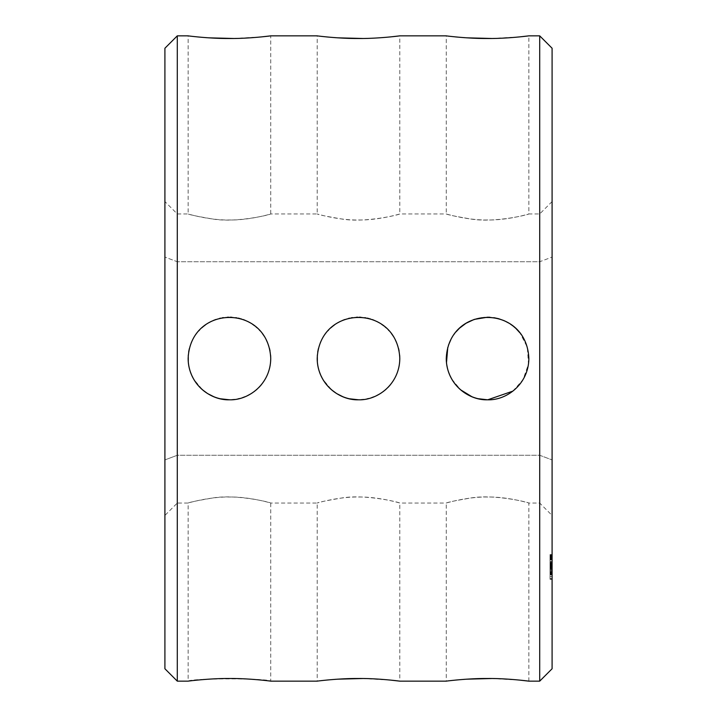 <?xml version="1.0" encoding="UTF-8"?>
<svg xmlns="http://www.w3.org/2000/svg" width="717" height="717" viewBox="0 0 717 717"><rect width="100%" height="100%" fill="white"/><g stroke="black" fill="none" stroke-linecap="round" stroke-linejoin="round"><path stroke-width="0.54" stroke-dasharray="3.58 2.69" d="M539.704 681.15L539.704 35.85M177.296 681.15L177.296 35.85M519.431 680.083L491.602 678.524M466.83 679.169L464.831 679.304M463.926 679.366L457.688 679.886M455.394 680.11L446.261 681.15L446.261 503.047C446.521 502.886 468.102 496.63 487.56 497.024C506.946 496.612 528.59 502.877 528.859 503.047C528.178 502.223 493.439 493.789 469.976 498.136C455.627 500.583 447.722 502.223 446.261 503.047L399.799 503.047C399.118 502.223 364.379 493.789 340.916 498.136C326.567 500.583 318.662 502.223 317.201 503.047C317.461 502.886 339.042 496.63 358.5 497.024C377.886 496.612 399.53 502.877 399.799 503.047L399.799 681.15M446.261 358.5A41.299 41.299 0 0 1 487.56 317.201A41.299 41.299 0 0 1 528.859 358.5A41.299 41.299 0 0 1 487.56 399.799A41.299 41.299 0 0 0 523.329 337.85A41.299 41.299 0 0 0 451.791 337.85A41.299 41.299 0 0 0 487.56 399.799L487.73 399.799M512.87 391.132L523.043 379.625L528.483 364.084L527.291 347.225L519.968 332.903M510.253 323.994L509.321 323.394M504.562 320.858L503.988 320.607M493.941 317.694L489.989 317.272M488.178 317.21L487.605 317.201M455.931 331.944L451.172 338.971M448.483 345.146L447.784 347.387M446.485 362.775L446.7 364.487M447.471 368.404L448.044 370.492M448.053 370.537L451.8 379.159M451.925 379.374L460.699 389.869M471.867 396.698L478.06 398.688M390.389 680.083L362.542 678.524M337.77 679.169L335.771 679.304M334.866 679.366L328.762 679.877M326.334 680.11L317.201 681.15L317.201 503.047L270.739 503.047C270.058 502.223 235.319 493.789 211.856 498.136C197.507 500.583 189.602 502.223 188.141 503.047C188.401 502.886 209.982 496.63 229.44 497.024C248.826 496.612 270.47 502.877 270.739 503.047L270.739 681.15C268.776 678.157 190.104 678.157 188.141 681.15L188.141 503.047L177.296 503.047L177.296 455.268L539.704 455.268L539.704 213.953L539.704 261.732L552.09 257.089L552.09 201.567L552.09 515.433L552.09 257.089L539.704 261.732L177.296 261.732L539.704 261.732L539.704 503.047L539.704 455.268L552.09 459.911L539.704 455.268L177.296 455.268L177.296 213.953L177.296 261.732L164.91 257.089L164.91 201.567L164.91 515.433L164.91 257.089L177.296 261.732L177.296 503.047L164.91 515.433M519.431 36.917L491.602 38.476M466.83 37.831L464.831 37.696M463.926 37.634L457.822 37.123M455.394 36.89L446.261 35.85L446.261 213.953C446.521 214.114 468.102 220.37 487.56 219.976C506.946 220.388 528.59 214.123 528.859 213.953C528.178 214.777 493.439 223.211 469.976 218.864C455.627 216.417 447.722 214.777 446.261 213.953L399.799 213.953C399.118 214.777 364.379 223.211 340.916 218.864C326.567 216.417 318.662 214.777 317.201 213.953C317.461 214.114 339.042 220.37 358.5 219.976C377.886 220.388 399.53 214.123 399.799 213.953L399.799 35.85M390.362 36.925L385.854 37.338M385.612 37.356L374.391 38.109M374.382 38.109L362.542 38.476M337.77 37.831L335.771 37.696M334.866 37.634L328.762 37.123M326.334 36.89L317.201 35.85L317.201 213.953L270.739 213.953C270.058 214.777 235.319 223.211 211.856 218.864C197.507 216.417 189.602 214.777 188.141 213.953C188.401 214.114 209.982 220.37 229.44 219.976C248.826 220.388 270.47 214.123 270.739 213.953L270.739 35.85M317.201 358.5L317.201 358.5A41.299 41.299 0 0 1 358.5 317.201A41.299 41.299 0 0 1 399.799 358.5A41.299 41.299 0 0 1 358.5 399.799A41.299 41.299 0 0 0 394.269 337.85A41.299 41.299 0 0 0 322.731 337.85A41.299 41.299 0 0 0 358.5 399.799L359.28 399.79M359.289 399.79L359.889 399.772M360.068 399.772L361.09 399.719M363.564 399.486L366.961 398.921M368.69 398.527L371.657 397.648M374.122 396.725L376.568 395.641M379.436 394.099L381.068 393.086M383.882 391.079L385.137 390.057M386.06 389.259L386.777 388.605M386.786 388.587L388.04 387.359M389.241 386.078L389.914 385.307M390.326 384.814L395.237 377.366M395.291 377.267L396.994 373.458M397.012 373.405L398.697 367.982M399.208 365.455L399.647 362.04M399.692 355.471L399.109 351.007M398.598 348.623L398.455 348.05M398.419 347.915L394.565 338.37L389.367 331.066M388.471 330.089L386.158 327.83M384.921 326.755L383.882 325.921M381.605 324.272L380.261 323.394M380.118 323.304L379.239 322.784M376.837 321.494L374.086 320.257M372.213 319.54L370.366 318.94M369.829 318.787L368.959 318.545M367.104 318.106L366.638 318.007M366.459 317.972L365.751 317.846M364.881 317.694L360.929 317.272M359.118 317.21L358.545 317.201M358.482 317.201L357.783 317.21M356.412 317.255L352.477 317.64M351.231 317.846L349.654 318.16M348.632 318.393L345.011 319.468M342.735 320.329L340.028 321.566M337.904 322.704L334.534 324.864M330.878 327.794L328.745 329.856M327.866 330.806L327.104 331.666M326.889 331.917L323.295 336.9M323.188 337.08L321.816 339.526M321.628 339.903L320.696 341.866M320.4 342.556L319.916 343.775M319.881 343.864L319.531 344.823M319.441 345.074L318.375 348.731M317.721 351.984L317.335 355.193M317.353 362.049L317.721 365.007M318.375 368.296L318.993 370.528M318.993 370.537L322.838 379.338L331.693 389.914M336.363 393.364L336.847 393.669M342.807 396.698L349.242 398.751M188.141 358.5L188.141 358.5A41.299 41.299 0 0 1 229.44 317.201A41.299 41.299 0 0 1 270.739 358.5A41.299 41.299 0 0 1 229.44 399.799A41.299 41.299 0 0 0 265.209 337.85A41.299 41.299 0 0 0 193.671 337.85A41.299 41.299 0 0 0 229.44 399.799L230.049 399.79M230.229 399.79L230.829 399.772M231.008 399.772L232.03 399.719M234.504 399.486L237.901 398.921M239.63 398.527L242.597 397.648M245.062 396.725L247.508 395.641M250.376 394.099L252.008 393.086M254.822 391.079L256.077 390.057M257 389.259L257.717 388.605M257.726 388.587L258.98 387.359M260.181 386.078L260.854 385.307M261.266 384.814L266.177 377.366M266.231 377.267L267.934 373.458M267.952 373.405L269.637 367.982M270.148 365.455L270.587 362.04M270.632 355.471L270.049 351.007M269.538 348.623L269.395 348.05M269.359 347.915L265.505 338.37L260.307 331.066M259.411 330.089L257.098 327.83M255.861 326.755L254.822 325.921M252.545 324.272L251.201 323.394M251.058 323.304L250.179 322.784M247.777 321.494L245.026 320.257M243.153 319.54L241.306 318.94M240.769 318.787L239.899 318.545M238.044 318.106L237.578 318.007M237.399 317.972L236.691 317.846M235.821 317.694L231.869 317.272M230.058 317.21L229.485 317.201M229.422 317.201L228.723 317.21M227.352 317.255L223.417 317.64M222.171 317.846L220.594 318.16M219.572 318.393L215.951 319.468M213.675 320.329L210.968 321.566M208.844 322.704L205.474 324.864M201.818 327.794L199.685 329.856M198.806 330.806L198.044 331.666M197.829 331.917L194.235 336.9M194.128 337.08L192.756 339.526M192.568 339.903L191.636 341.866M191.34 342.556L190.856 343.775M190.821 343.864L190.471 344.823M190.381 345.074L189.315 348.731M188.661 351.984L188.275 355.193M188.293 362.049L188.661 365.007M189.315 368.296L189.933 370.528M189.933 370.537L193.778 379.338L202.633 389.914M207.303 393.364L207.787 393.669M213.747 396.698L220.182 398.751M261.329 36.917L233.482 38.476M208.71 37.831L206.711 37.696M205.806 37.634L199.702 37.123M197.274 36.89L188.141 35.85L188.141 213.953L177.296 213.953L164.91 201.567M552.09 668.764L552.09 48.236M164.91 668.764L164.91 48.236M552.09 578.637L552.09 576.585L552.09 579.3L552.09 578.637L550.029 578.637L550.029 558.812L550.029 579.3L550.029 578.637L552.09 578.637M552.09 574.855L552.09 576.585L552.09 573.537L552.09 574.855L550.029 574.855L552.09 574.855M552.09 572.704L552.09 570.902L552.09 572.704L550.029 572.704L552.09 572.704M552.09 567.765L552.09 574.72L552.09 563.392L552.09 574.72L552.09 567.765L550.029 567.765L550.029 574.407L550.029 567.765M552.09 565.408L552.09 567.21L552.09 564.584L552.09 565.408L550.029 565.408L552.09 565.408M552.09 563.266L552.09 561.536L552.09 563.266L550.029 563.266L552.09 563.266M552.09 559.484L552.09 554.564L552.09 559.968L552.09 554.564L552.09 559.968L552.09 555.621L552.09 559.968L552.09 559.502L550.029 559.484L550.029 554.564L550.029 559.968L550.029 554.564L550.029 559.968L550.029 554.564L550.029 559.968L550.029 559.502L552.09 559.484L550.029 559.502M552.09 558.812L550.029 558.812M552.09 557.261L552.09 559.968L552.09 554.564L552.09 559.968L552.09 554.564L552.09 557.261L550.029 557.261L550.029 556.634L550.029 559.305L550.029 554.564L550.029 559.968L550.029 554.564L550.029 559.968L550.029 554.564L550.029 559.86L550.029 554.671L550.029 559.86L550.029 555.146L550.029 559.251L550.029 557.261L552.09 557.261L550.029 557.261L552.09 557.261L552.09 554.671L552.09 559.86L552.09 555.281L550.029 555.146L552.09 555.281L552.09 559.86L552.09 559.099L550.029 559.099L552.09 559.063L550.029 559.385L550.029 558.167L550.029 559.385L552.09 559.269L550.029 559.269L552.09 559.269L552.09 557.199L550.029 557.199L552.09 557.199L552.09 558.184L552.09 555.146L550.029 555.146L552.09 555.146L552.09 559.251L552.09 557.261L550.029 557.252L552.09 557.261M552.09 559.305L552.09 559.968L552.09 559.296L550.029 559.314L550.029 559.968L550.029 559.296L552.09 559.296L550.029 559.305M552.09 574.711L552.09 574.057L552.09 574.72L552.09 574.084L552.09 574.711L550.029 574.72L550.029 563.392L550.029 574.72L550.029 563.392L550.029 574.72L550.029 563.392L550.029 574.72L550.029 563.392L550.029 574.711L552.09 574.72L550.029 574.711M552.09 564.046L552.09 574.057L552.09 563.392L552.09 564.046L550.029 564.046L552.09 564.046M552.09 565.48L552.09 574.12L552.09 563.392L552.09 565.507L550.029 565.507L550.029 569.683L550.029 563.392L550.029 567.093L550.029 565.48L552.09 565.48L552.09 564.396L550.029 564.396L552.09 564.001L552.09 569.074L552.09 563.392L552.09 574.084L552.09 562.262L552.09 569.683L552.09 562.89L552.09 564.001L550.029 564.001L552.09 564.001L550.029 564.001L552.09 564.001L550.029 564.001L552.09 564.001L552.09 565.48L550.029 565.48M552.09 573.457L550.029 573.448L552.09 573.457M552.09 567.479L552.09 568.303L552.09 567.479L550.029 567.479M552.09 569.683L550.029 569.683L550.029 561.653L550.029 569.683L552.09 569.683M552.09 561.653L552.09 562.262L552.09 561.653L550.029 561.653L552.09 561.653M177.296 455.268L164.91 459.911L177.296 455.268M552.09 576.585L550.029 576.585L552.09 576.585M552.09 573.537L550.029 573.537L552.09 573.537M552.09 570.902L550.029 570.902L552.09 570.902M552.09 569.056L550.029 569.056L550.029 567.093L550.029 571.028L550.029 569.056L552.09 569.056L550.029 569.056M552.09 567.21L550.029 567.21L552.09 567.21M552.09 564.584L550.029 564.584L552.09 564.584M552.09 561.536L550.029 561.536L552.09 561.536M552.09 558.982L550.029 558.982L552.09 558.982M552.09 579.139L550.029 579.139M552.09 579.3L550.029 579.3M552.09 579.13L550.029 579.13M552.09 557.745L550.029 557.745L552.09 557.745M552.09 554.564L550.029 554.564L552.09 554.564M552.09 554.985L550.029 554.985L552.09 554.985M552.09 559.368L550.029 559.368M552.09 555.845L550.029 555.845L552.09 555.845M552.09 558.785L550.029 558.785L552.09 558.785M552.09 555.164L550.029 555.164M552.09 559.601L550.029 559.601L552.09 559.601M552.09 559.968L550.029 559.968L552.09 559.968M552.09 573.152L550.029 573.152M552.09 569.863L550.029 569.863M552.09 567.344L550.029 567.344M552.09 565.623L550.029 565.623M552.09 564.629L550.029 564.629L550.029 568.447L550.029 564.629L552.09 564.629L550.029 564.629L552.09 564.629L550.029 564.629L552.09 564.629L550.029 564.629L552.09 564.629L552.09 568.447L550.029 568.429L550.029 566.6L550.029 568.447L552.09 568.447L550.029 568.447L552.09 568.447L552.09 564.629M552.09 565.803L550.029 565.803M552.09 565.57L550.029 565.57M552.09 564.709L550.029 564.709M552.09 563.392L550.029 563.392M552.09 564.897L550.029 564.897M552.09 568.222L550.029 568.222L552.09 568.231M552.09 570.75L550.029 570.75M552.09 572.453L550.029 572.453M552.09 572.274L550.029 572.274M552.09 572.507L550.029 572.507M552.09 573.358L550.029 573.358M552.09 559.86L550.029 559.86M552.09 556.607L550.029 556.607L552.09 556.634M552.09 554.671L550.029 554.689L552.09 554.671M552.09 555.621L550.029 555.621M552.09 574.084L550.029 574.084L552.09 574.084M552.09 555.039L550.029 555.039M552.09 558.686L550.029 558.686L552.09 558.686M552.09 574.407L550.029 574.407L552.09 574.389M552.09 571.772L550.029 571.772M552.09 566.242L550.029 566.242M552.09 565.91L550.029 565.91M552.09 566.215L550.029 566.215M552.09 571.799L550.029 571.799M552.09 568.42L550.029 568.42M552.09 569.674L550.029 569.674M552.09 574.057L550.029 574.057L552.09 574.057M552.09 565.175L550.029 565.175L552.09 565.175M552.09 564.449L550.029 564.449L552.09 564.449M552.09 563.714L550.029 563.714L552.09 563.714M552.09 566.547L550.029 566.547M552.09 568.33L550.029 568.33L552.09 568.303M552.09 565.955L550.029 565.955M552.09 565.346L550.029 565.346L552.09 565.346M552.09 562.89L550.029 562.89L552.09 562.89M552.09 562.262L550.029 562.262L552.09 562.262M550.029 574.12L550.029 571.028L550.029 574.12L552.09 574.12M552.09 573.725L550.029 573.725L552.09 573.725M552.09 572.641L550.029 572.641L552.09 572.641M552.09 571.028L550.029 571.028L552.09 571.028M552.09 567.093L550.029 567.093L552.09 567.093M552.09 559.385L550.029 559.385L552.09 559.385L552.09 558.839L552.09 559.385L550.029 559.385M552.09 555.146L550.029 555.146M552.09 558.839L552.09 558.167L552.09 559.251L550.029 558.848M552.09 568.447L552.09 566.6L552.09 568.447L550.029 568.447M552.09 566.6L550.029 566.6L552.09 566.6M552.09 557.019L550.029 557.019L552.09 557.019M552.09 556.15L550.029 556.15L552.09 556.15M552.09 557.485L550.029 557.485L552.09 557.485M552.09 555.55L550.029 555.55L552.09 555.55M552.09 557.629L550.029 557.629M552.09 558.032L550.029 558.032L552.09 558.032M552.09 558.543L550.029 558.543L552.09 558.543M552.09 559.135L550.029 559.135L552.09 559.135M552.09 559.206L550.029 559.206L552.09 559.215M552.09 555.343L550.029 555.343L552.09 555.343M552.09 555.406L550.029 555.406L552.09 555.406M552.09 556.051L550.029 556.051L552.09 556.051M552.09 556.562L550.029 556.562L552.09 556.562M552.09 559.547L550.029 559.547M552.09 556.813L550.029 556.813L552.09 556.813M552.09 558.471L550.029 558.471L552.09 558.471M552.09 556.93L550.029 556.93L552.09 556.93M552.09 557.548L550.029 557.548L552.09 557.548M552.09 557.046L550.029 557.046L552.09 557.046M552.09 559.045L550.029 559.045M552.09 558.292L550.029 558.292L552.09 558.274M552.09 559.78L550.029 559.78L552.09 559.789M552.09 557.145L550.029 557.145M552.09 556.742L550.029 556.742M552.09 554.877L550.029 554.877M552.09 555.334L550.029 555.334M552.09 554.725L550.029 554.725L552.09 554.725M552.09 554.617L550.029 554.617M552.09 555.29L550.029 555.29M552.09 555.666L550.029 555.666L552.09 555.693M552.09 556.311L550.029 556.311M552.09 555.227L550.029 555.227M552.09 556.069L550.029 556.069M552.09 558.184L550.029 558.184M552.09 558.409L550.029 558.409M552.09 559.242L550.029 559.242L552.09 559.251M552.09 557.27L550.029 557.27M552.09 558.74L550.029 558.74M552.09 557.862L550.029 557.862M552.09 557.512L550.029 557.512M552.09 556.356L550.029 556.356L552.09 556.356M552.09 555.702L550.029 555.702M528.859 681.15L528.859 503.047L539.704 503.047L552.09 515.433M552.09 201.567L539.704 213.953L528.859 213.953L528.859 35.85"/><path stroke-width="1.08" d="M270.587 362.04L270.739 358.5C268.427 303.811 190.462 303.793 188.141 358.5C188.374 384.178 210.314 400.489 229.44 399.799C248.458 400.534 270.524 384.195 270.739 358.5L270.632 355.471M399.647 362.04L399.799 358.5C397.487 303.811 319.522 303.793 317.201 358.5C317.434 384.178 339.374 400.489 358.5 399.799C377.518 400.534 399.584 384.195 399.799 358.5L399.692 355.471M528.859 358.5C526.547 303.811 448.582 303.793 446.261 358.5C446.494 384.178 468.434 400.489 487.56 399.799C506.578 400.534 528.644 384.195 528.859 358.5M539.704 681.15L552.09 668.764L552.09 48.236L539.704 35.85L539.704 681.15L528.859 681.15L519.431 680.083M539.704 35.85L528.859 35.85C528.572 35.949 506.65 38.709 487.56 38.503C468.425 38.7 446.539 35.949 446.261 35.85L399.799 35.85C399.512 35.949 377.59 38.709 358.5 38.503C339.365 38.7 317.479 35.949 317.201 35.85L270.739 35.85C270.452 35.949 248.53 38.709 229.44 38.503C210.305 38.7 188.419 35.949 188.141 35.85L177.296 35.85L177.296 681.15L188.141 681.15C188.257 681.069 210.224 678.3 229.44 678.497C248.656 678.3 270.623 681.069 270.739 681.15L317.201 681.15C317.479 681.051 339.365 678.3 358.5 678.497C377.59 678.291 399.512 681.051 399.799 681.15L390.389 680.083M399.799 681.15L446.261 681.15C446.539 681.051 468.425 678.3 487.56 678.497C506.65 678.291 528.572 681.051 528.859 681.15M491.602 678.524L466.83 679.169M464.831 679.304L463.926 679.366M457.688 679.886L455.394 680.11M487.73 399.799L512.87 391.132M519.968 332.903L515.926 328.485M515.765 328.332L513.3 326.208M513.148 326.083L510.253 323.994M508.953 323.17L504.562 320.858M503.988 320.607L498.665 318.724M498.476 318.671L493.941 317.694M489.989 317.272L488.178 317.21M487.605 317.201L474.287 319.397M474.251 319.406L466.041 323.25M466.014 323.268L459.633 328.072M459.445 328.243L455.931 331.944M451.02 339.249L448.483 345.146M447.784 347.387L446.485 362.775M446.7 364.487L447.471 368.404M460.699 389.869L471.867 396.698M478.06 398.688L487.56 399.799A41.299 41.299 0 0 1 446.261 358.5M362.542 678.524L337.77 679.169M335.771 679.304L334.866 679.366M328.762 679.877L326.334 680.11M528.859 35.85L519.431 36.917M491.602 38.476L466.83 37.831M464.831 37.696L463.926 37.634M457.822 37.123L455.394 36.89M399.799 35.85L390.362 36.925M362.542 38.476L337.77 37.831M335.771 37.696L334.866 37.634M328.762 37.123L326.334 36.89M361.09 399.719L363.564 399.486M366.961 398.921L368.69 398.527M371.657 397.648L374.122 396.725M376.568 395.641L379.436 394.099M381.068 393.086L383.882 391.079M385.137 390.057L386.06 389.259M388.04 387.359L389.25 386.069M389.914 385.307L390.335 384.814M398.697 367.982L399.208 365.455M399.109 351.007L398.598 348.623M389.008 330.671L388.471 330.089M386.158 327.83L384.921 326.755M383.882 325.921L381.605 324.272M379.239 322.784L376.837 321.494M374.086 320.257L372.213 319.54M370.366 318.94L369.829 318.787M368.959 318.545L367.104 318.106M365.751 317.846L364.881 317.694M360.929 317.272L359.118 317.21M357.783 317.21L356.412 317.255M352.477 317.64L351.231 317.846M349.654 318.16L348.632 318.393M345.011 319.468L342.735 320.329M340.028 321.566L337.904 322.704M334.534 324.864L332.365 326.522M332.195 326.665L330.878 327.794M328.745 329.856L327.866 330.806M320.696 341.866L320.4 342.565M318.375 348.731L317.721 351.984M317.335 355.193L317.353 362.049M317.721 365.007L318.106 367.086M318.169 367.382L318.384 368.305M331.783 389.994L336.363 393.364M336.847 393.669L342.807 396.698M349.242 398.751L358.5 399.799A41.299 41.299 0 0 1 317.201 358.5M232.03 399.719L234.504 399.486M237.901 398.921L239.63 398.527M242.597 397.648L245.062 396.725M247.508 395.641L250.376 394.099M252.008 393.086L254.822 391.079M256.077 390.057L257 389.259M258.98 387.359L260.19 386.069M260.854 385.307L261.275 384.814M269.637 367.982L270.148 365.455M270.049 351.007L269.538 348.623M259.948 330.671L259.411 330.089M257.098 327.83L255.861 326.755M254.822 325.921L252.545 324.272M250.179 322.784L247.777 321.494M245.026 320.257L243.153 319.54M241.306 318.94L240.769 318.787M239.899 318.545L238.044 318.106M236.691 317.846L235.821 317.694M231.869 317.272L230.058 317.21M228.723 317.21L227.352 317.255M223.417 317.64L222.171 317.846M220.594 318.16L219.572 318.393M215.951 319.468L213.675 320.329M210.968 321.566L208.844 322.704M205.474 324.864L203.305 326.522M203.135 326.665L201.818 327.794M199.685 329.856L198.806 330.806M191.636 341.866L191.34 342.565M189.315 348.731L188.661 351.984M188.275 355.193L188.293 362.049M188.661 365.007L189.046 367.086M189.109 367.382L189.324 368.305M202.723 389.994L207.303 393.364M207.787 393.669L213.747 396.698M220.182 398.751L229.44 399.799A41.299 41.299 0 0 1 188.141 358.5M270.739 35.85L261.329 36.917M233.482 38.476L208.71 37.831M206.711 37.696L205.806 37.634M199.702 37.123L197.274 36.89M177.296 35.85L164.91 48.236L164.91 668.764L177.296 681.15"/></g></svg>
